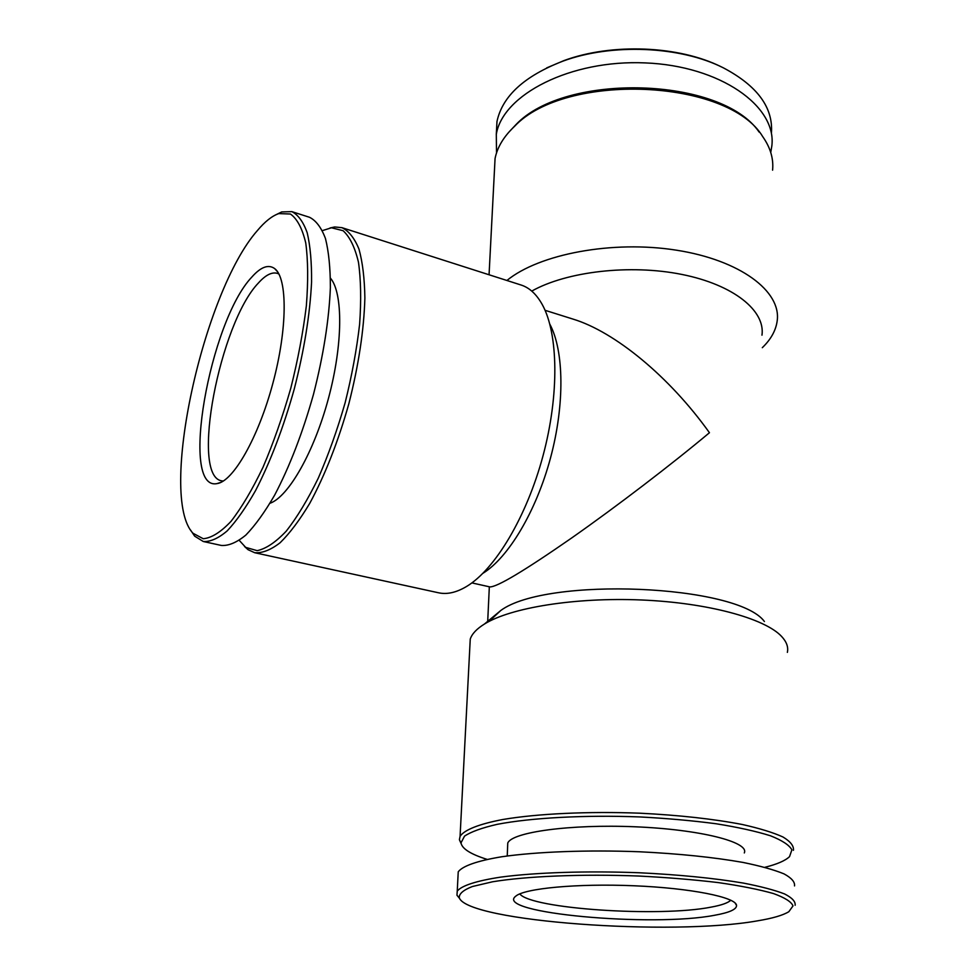<?xml version="1.0" encoding="UTF-8"?>
<svg xmlns="http://www.w3.org/2000/svg" width="976" height="976" viewBox="0 0 976 976"><rect width="100%" height="100%" fill="white"/><g stroke="black" fill="none" stroke-linecap="round" stroke-linejoin="round"><path stroke-width="1.46" d="M482.998 573.266C508.459 557.54 536.178 511.375 550.525 457.89C564.897 404.406 564.018 350.567 549.842 324.215M471.896 582.904L489.842 586.905C497.028 587.149 524.258 570.875 571.533 538.069C616.832 506.312 671.598 464.393 709.454 432.722C669.39 376.59 614.758 331.767 573.034 319.103L545.072 310.307M531.761 291.092C566.592 271.462 630.093 264.008 681.821 274.427C733.659 284.772 765.465 310.685 761.975 335.183M489.013 621.456L500.786 610.488C546.475 576.499 737.575 584.502 764.415 621.529M506.91 280.49C539.057 254.053 612.513 240.059 676.344 250.173C740.296 260.116 781.361 291.324 777.201 320.787C775.92 330.388 770.955 339.355 762.305 347.688M494.405 171.3L495.064 158.527C497.309 147.193 503.799 136.457 514.559 126.319C565.58 71.956 728.328 78.775 762.781 136.725C770.43 147.632 773.7 158.771 772.589 170.166M508.264 132.821L515.95 124.635C565.372 72.151 721.557 76.787 759.157 132.102M496.516 152.988L496.308 134.322C502.725 94.696 570.301 59.536 645.221 62.903C720.19 65.819 776.872 106.189 771.845 145.863L770.747 152.451M496.284 134.444L496.979 121.475C502.42 96.112 524.417 75.994 562.969 61.122C611.72 43.139 680.296 46.006 723.362 67.844C757.23 85.754 773.26 107.47 771.443 132.98M546.731 67.881L564.14 60.524C611.915 42.907 678.991 45.616 721.398 66.905M244.537 546.499L248.075 549.695L254.699 552.721L438.541 592.786C447.069 594.652 456.426 592.542 466.626 586.442C495.027 569.435 526.601 516.999 542.998 455.865C559.419 394.743 558.345 333.548 542.278 304.597C536.507 294.215 529.456 287.7 521.147 285.041L341.942 227.664L334.707 226.969L330.034 227.969M254.699 552.721C262.324 553.27 270.816 549.927 280.161 542.705C289.835 533.213 299.705 520.074 309.758 503.323C325.02 475.129 338.05 441.945 348.847 403.759C358.619 365.292 363.963 330.047 364.878 298.009C364.56 278.465 362.596 262.154 358.973 249.087C354.495 238.144 348.822 231.007 341.942 227.664M239.291 540.411L245.684 547.377L257.188 550.659C266.07 548.744 275.781 542.205 286.322 531.054C297.107 517.292 307.757 499.651 318.298 478.118C328.436 454.804 337.379 429.684 345.126 402.759C351.909 375.565 356.74 349.347 359.632 324.081C361.303 300.181 360.913 279.575 358.473 262.251C354.935 247.331 349.798 236.802 343.076 230.702L331.474 227.774L322.446 230.604M270.023 503.262C288.457 496.808 314.077 452.132 328.485 398.293C342.979 344.467 343.174 292.971 330.449 278.148M190.564 530.053L194.675 536.166L203.301 541.509L221.418 545.462C228.689 545.926 236.826 542.461 245.854 535.068C255.236 525.393 264.85 512.046 274.695 495.039C289.689 466.455 302.633 432.868 313.503 394.267C323.422 355.41 329.046 319.86 330.376 287.615C330.376 267.961 328.729 251.588 325.459 238.51C321.348 227.603 316.029 220.515 309.514 217.282L291.848 211.633L281.71 211.938L275.086 215.171M203.301 541.509C210.365 541.924 218.319 538.398 227.164 530.907C236.387 521.135 245.854 507.666 255.59 490.525C270.437 461.733 283.321 427.915 294.24 389.095C304.219 350.03 310.002 314.309 311.576 281.942C311.734 262.239 310.283 245.842 307.196 232.752C303.292 221.857 298.168 214.805 291.848 211.633M257.335 230.629C203.142 292.007 158.063 496.723 192.992 533.262L203.264 538.74C211.487 537.996 220.722 532.213 230.995 521.379C241.633 507.654 252.308 489.61 263.02 467.248C273.414 442.884 282.674 416.532 290.799 388.18C297.961 359.558 303.146 332.108 306.354 305.817C308.27 281.088 308.074 260.128 305.744 242.926C302.267 228.408 297.168 218.77 290.433 214.012L278.794 213.598C272.06 215.916 264.899 221.589 257.335 230.629M251.771 277.135C209.645 321.372 179.389 491.245 217.014 483.596C233.044 481.717 258.323 437.785 272.853 383.361C287.53 328.961 287.652 278.282 274.72 268.632C268.461 264.069 260.812 266.899 251.771 277.135M757.644 920.819C671.476 936.265 467.809 921.612 459.306 897.871C458.879 893.894 463.21 890.112 472.323 886.537L492.514 881.792C526.454 876.18 581.879 873.862 639.085 876.045C667.425 877.497 693.838 879.681 718.324 882.597C740.882 885.866 759.279 889.526 773.504 893.565C784.924 897.713 791.426 901.824 793 905.923L788.852 911.694C783.045 915.281 772.65 918.331 757.644 920.819M714.798 915.232C652.517 927.456 493.185 913.097 515.743 896.188C524.441 888.38 577.133 883.341 634.01 885.769C690.923 888.111 736.209 897.261 736.551 905.447C736.648 909.364 729.401 912.621 714.798 915.232M459.623 898.493L456.951 895.236L457.244 891.125C461.477 885.732 476.264 880.828 500.822 877.107C535.678 872.459 587.003 870.751 639.341 872.764C679.186 874.703 713.846 878.132 743.334 883.073C760.865 886.476 774.602 890.1 784.545 893.931C792.134 897.81 795.647 901.592 795.123 905.289M458 876.363L458.232 871.824C462.478 866.078 477.203 860.808 501.652 856.782C536.361 851.743 587.418 849.779 639.487 851.767C679.137 853.707 713.627 857.257 742.956 862.418C760.402 865.993 774.078 869.811 783.984 873.862C791.536 877.961 795.05 881.975 794.525 885.915M507.618 846.509L507.764 843.044C511.961 832.138 570.362 824.012 635.278 826.794C700.243 829.454 749.592 842.093 744.298 852.951M487.134 859.392C470.7 854.244 461.99 848.73 461.001 842.861L464.527 836.127C471.042 831.772 481.949 827.843 497.235 824.33C531.139 817.79 584.624 814.862 639.585 816.924C666.828 818.352 692.313 820.633 716.042 823.744C738.015 827.27 756.156 831.284 770.479 835.785C782.203 840.421 789.352 845.118 791.89 849.852L789.535 856.635C785.338 860.673 777.128 864.236 764.879 867.31M461.136 843.642L459.403 839.726L460.074 836.322C464.308 829.917 478.948 824.012 503.189 819.437C537.605 813.667 588.199 811.239 639.768 813.191C679.04 815.143 713.2 818.913 742.272 824.488C759.56 828.368 773.114 832.528 782.947 836.981C790.438 841.483 793.939 845.924 793.439 850.303M469.859 646.722L470.249 639.085C471.981 633.839 476.727 628.812 484.486 624.006C510.594 607.719 575.01 597.166 641.317 599.972C707.649 602.729 764.903 618.369 781.617 636.462C786.595 641.805 788.51 647.112 787.364 652.371M730.804 900.214C728.047 902.91 721.52 905.203 711.211 907.107C659.581 917.452 530.688 908.851 519.793 893.894M278.868 273.963L277.282 273.317C271.779 271.853 265.484 275.098 258.384 283.028C219.771 323.068 190.21 475.824 221.576 480.826L223.284 481.058M487.707 621.334L489.33 586.796M489.061 274.768L495.064 158.527M515.95 124.635L514.559 126.319M496.308 134.322L496.979 121.475M564.14 60.524L562.969 61.122M245.684 547.377L248.075 549.695M331.474 227.774L334.707 226.969M192.992 533.262L194.675 536.166M278.794 213.598L281.71 211.938M459.306 897.871L456.951 895.236M457.244 891.125L458.232 871.824M507.239 855.976L507.764 843.044M461.001 842.861L459.403 839.726M460.074 836.322L470.249 639.085M500.786 610.488L484.486 624.006M735.16 903.044L736.551 905.447M277.501 271.694L274.72 268.632M220.954 482.339L217.014 483.596"/></g></svg>
